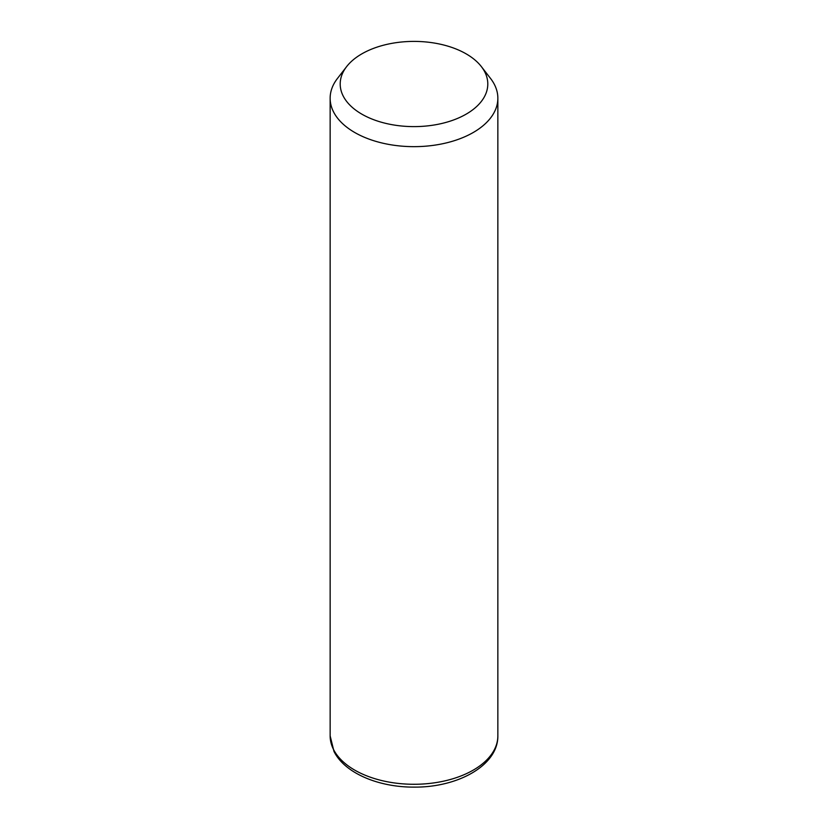 <?xml version="1.0" encoding="UTF-8"?>
<svg xmlns="http://www.w3.org/2000/svg" width="828" height="828" viewBox="0 0 828 828"><rect width="100%" height="100%" fill="white"/><g stroke="black" fill="none" stroke-linecap="round" stroke-linejoin="round"><path stroke-width="1.24" d="M481.368 66.613L490.559 78.474A83.856 48.417 180 0 1 494.471 84.611A83.856 48.417 180 0 1 497.856 98.242A83.856 48.417 180 0 1 425.923 146.163A83.856 48.417 180 0 1 333.529 111.873A83.856 48.417 180 0 1 330.144 98.242A83.856 48.417 180 0 1 337.441 78.474L346.632 66.613A73.795 42.611 180 0 1 414 41.4A73.795 42.611 180 0 1 481.368 66.613A73.795 42.611 180 0 1 484.815 72.015A73.795 42.611 180 0 1 434.772 124.893A73.795 42.611 180 0 1 343.185 96.007A73.795 42.611 180 0 1 346.632 66.613M497.856 98.242L497.856 735.864A83.856 48.417 180 0 1 425.923 783.785A83.856 48.417 180 0 1 333.529 749.495A83.856 48.417 180 0 1 330.144 735.864L330.144 98.242M497.856 735.864C498.218 765.424 457.853 787.469 414.321 787.117C378.82 787.356 344.8 773.28 333.984 751.441L330.144 735.864"/></g></svg>
